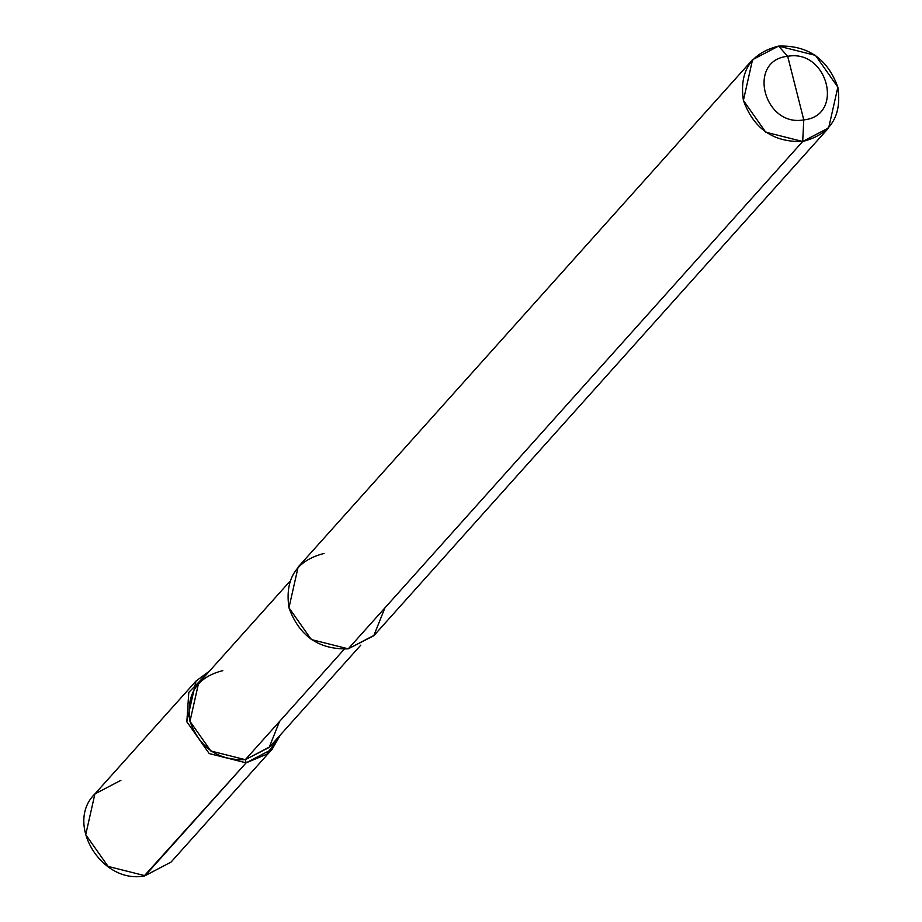 <?xml version="1.0" encoding="UTF-8"?>
<svg xmlns="http://www.w3.org/2000/svg" width="922" height="922" viewBox="0 0 922 922"><rect width="100%" height="100%" fill="white"/><g stroke="black" fill="none" stroke-linecap="round" stroke-linejoin="round"><path stroke-width="1.38" d="M120.897 780.323L94.908 793.923L85.734 834.652L108.105 866.426L145.031 875.704L246.128 762.84L209.202 753.562L186.832 721.788L188.803 692.387L209.478 671.124L196.006 681.058L186.832 721.788L209.202 753.562L246.128 762.84L272.128 749.24L280.519 734.753L266.861 754.161L246.128 762.84L245.333 759.659L246.128 762.84L144.328 875.796M145.031 875.704L108.105 866.426L85.734 834.652L94.908 793.923C64.586 823.277 101.466 884.59 144.696 875.9L171.031 862.105L145.031 875.704M324.118 553.442C296.4 560.484 284.679 578.59 288.955 607.771C299.235 636.111 319 649.791 348.251 648.823L802.693 141.481L828.682 127.881L837.856 87.152L815.486 55.378L778.56 46.1L787.688 56.3C827.841 48.843 844.817 115.918 803.777 119.883L787.688 56.3C746.647 60.253 763.612 127.34 803.777 119.883L802.693 141.481L348.251 648.823L311.325 639.557L288.955 607.771L298.129 567.042L752.559 59.7L743.397 100.429L765.756 132.203L802.693 141.481C773.443 142.449 753.677 128.769 743.397 100.429C739.121 71.248 750.842 53.142 778.56 46.1L752.559 59.7M222.801 670.64C196.939 677.197 185.99 694.105 189.978 721.338C199.578 747.788 218.03 760.558 245.333 759.659L210.861 751.004L189.978 721.338L198.541 683.329L289.727 581.528M360.779 645.158L269.593 746.97L245.333 759.659L344.252 649.215L245.333 759.659L269.143 747.454L279.539 721.453M803.777 119.883C763.612 127.34 746.647 60.253 787.688 56.3L803.777 119.883C844.817 115.918 827.841 48.843 787.688 56.3L778.56 46.1C807.81 45.132 827.576 58.812 837.856 87.152C842.132 116.333 830.411 134.439 802.693 141.481L803.777 119.883M828.682 127.881L374.251 635.223L348.251 648.823L373.767 635.754L384.912 607.898M94.908 793.923L196.006 681.058M144.696 875.9L171.031 862.105L272.128 749.24"/></g></svg>
